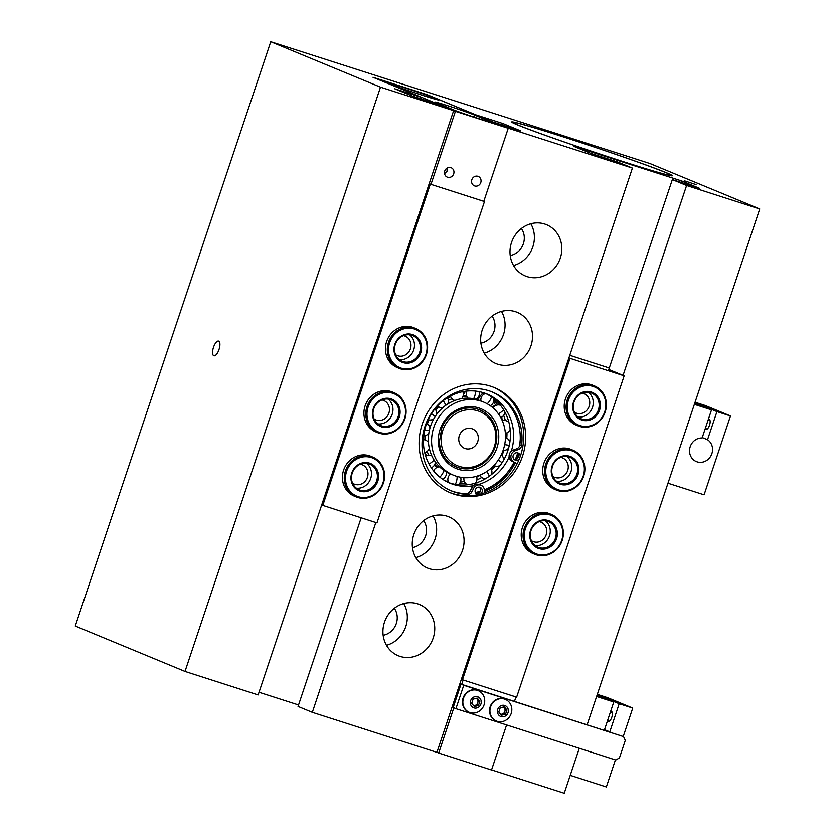 <?xml version="1.0" encoding="UTF-8"?>
<svg xmlns="http://www.w3.org/2000/svg" width="835" height="835" viewBox="0 0 835 835"><rect width="100%" height="100%" fill="white"/><g stroke="black" fill="none" stroke-linecap="round" stroke-linejoin="round"><path stroke-width="1.25" d="M569.752 489.78A20.645 19.048 112.5 0 0 583.769 464.197A20.645 19.048 112.5 0 0 560.348 450.796A20.645 19.048 112.5 0 0 546.341 476.378A20.645 19.048 112.5 0 0 569.752 489.78M559.815 449.783A21.574 19.904 -67.5 0 1 572.977 450.222A21.574 19.904 -67.5 0 1 584.803 470.815A21.574 19.904 -67.5 0 1 569.637 490.51A21.574 19.904 -67.5 0 1 556.475 490.082A21.574 19.904 -67.5 0 1 544.639 469.489A21.574 19.904 -67.5 0 1 559.815 449.783M566.892 456.515A13.871 12.796 -67.5 0 1 571.464 469.855A13.871 12.796 -67.5 0 1 561.955 480.793A13.871 12.796 -67.5 0 1 556.632 481.325M568.426 484.248A14.79 13.652 -67.5 0 1 551.653 474.656A14.79 13.652 -67.5 0 1 561.684 456.317A14.79 13.652 -67.5 0 1 578.457 465.92A14.79 13.652 -67.5 0 1 568.426 484.248M561.569 457.058A13.871 12.796 112.5 0 0 551.82 469.729A13.871 12.796 112.5 0 0 559.419 482.964A13.871 12.796 112.5 0 0 567.884 483.246A13.871 12.796 112.5 0 0 577.632 470.575A13.871 12.796 112.5 0 0 570.034 457.34A13.871 12.796 112.5 0 0 561.569 457.058M360.449 464.197A10.479 9.665 -67.5 0 1 361.503 464.469A10.479 9.665 -67.5 0 1 362.192 464.719A10.479 9.665 -67.5 0 1 367.264 477.735A10.479 9.665 -67.5 0 1 354.865 484.331A10.479 9.665 -67.5 0 1 354.176 484.081A10.479 9.665 -67.5 0 1 352.579 483.225M381.96 399.934A10.479 9.665 -67.5 0 1 383.014 400.205A10.479 9.665 -67.5 0 1 383.693 400.456A10.479 9.665 -67.5 0 1 388.766 413.461A10.479 9.665 -67.5 0 1 376.366 420.068A10.479 9.665 -67.5 0 1 375.677 419.817A10.479 9.665 -67.5 0 1 374.08 418.951M403.462 335.66A10.479 9.665 -67.5 0 1 404.516 335.931A10.479 9.665 -67.5 0 1 405.194 336.181A10.479 9.665 -67.5 0 1 410.267 349.197A10.479 9.665 -67.5 0 1 397.867 355.793A10.479 9.665 -67.5 0 1 397.189 355.543A10.479 9.665 -67.5 0 1 395.592 354.687M372.692 457.058L370.823 456.286A21.574 19.904 112.5 0 0 369.414 455.764A21.574 19.904 112.5 0 0 343.884 469.364A21.574 19.904 112.5 0 0 354.322 496.147L356.19 496.919A21.574 19.904 -67.5 0 1 344.354 476.326A21.574 19.904 -67.5 0 1 359.53 456.62A21.574 19.904 -67.5 0 1 372.692 457.058A21.574 19.904 -67.5 0 1 384.517 477.651A21.574 19.904 -67.5 0 1 369.352 497.357A21.574 19.904 -67.5 0 1 356.19 496.919M394.193 392.784L392.325 392.012A21.574 19.904 112.5 0 0 390.916 391.5A21.574 19.904 112.5 0 0 365.386 405.09A21.574 19.904 112.5 0 0 375.823 431.883L377.691 432.655A21.574 19.904 -67.5 0 1 365.866 412.062A21.574 19.904 -67.5 0 1 381.031 392.356A21.574 19.904 -67.5 0 1 394.193 392.784A21.574 19.904 -67.5 0 1 406.019 413.377A21.574 19.904 -67.5 0 1 390.853 433.083A21.574 19.904 -67.5 0 1 377.691 432.655M415.694 328.52L413.826 327.748A21.574 19.904 112.5 0 0 412.427 327.226A21.574 19.904 112.5 0 0 386.887 340.826A21.574 19.904 112.5 0 0 397.335 367.609L399.193 368.381A21.574 19.904 -67.5 0 1 387.367 347.788A21.574 19.904 -67.5 0 1 402.533 328.082A21.574 19.904 -67.5 0 1 415.694 328.52A21.574 19.904 -67.5 0 1 427.53 349.113A21.574 19.904 -67.5 0 1 412.354 368.82A21.574 19.904 -67.5 0 1 399.193 368.381M321.684 505.039L376.95 522.898L484.477 201.548L483.82 201.277M322.78 505.499L430.296 184.149L484.477 201.548M429.2 183.7L430.296 184.149M610.51 711.775A5.24 2.014 107.8 0 1 611.523 711.535A5.24 2.014 107.8 0 1 611.784 717.296A5.24 2.014 107.8 0 1 608.318 721.513A5.24 2.014 107.8 0 1 607.609 720.636M597.328 694.365L607.504 697.632L632.742 708.08L619.194 703.728L597.234 694.647M596.618 696.484L613.777 701.995L597.088 695.085M615.405 759.892L606.346 786.956L570.232 775.35M632.742 708.08L623.234 736.491M619.194 703.728L609.79 731.857A12.327 11.377 -67.5 0 1 609.915 731.94M604.206 730.114A12.327 11.377 -67.5 0 1 604.373 730.114L613.777 701.995M609.79 731.857L604.519 729.675M591.264 425.506A20.645 19.048 112.5 0 0 605.271 399.923A20.645 19.048 112.5 0 0 581.859 386.522A20.645 19.048 112.5 0 0 567.842 412.114A20.645 19.048 112.5 0 0 591.264 425.506M581.317 385.519A21.574 19.904 -67.5 0 1 594.478 385.947A21.574 19.904 -67.5 0 1 606.314 406.541A21.574 19.904 -67.5 0 1 591.138 426.247A21.574 19.904 -67.5 0 1 577.977 425.819A21.574 19.904 -67.5 0 1 566.151 405.226A21.574 19.904 -67.5 0 1 581.317 385.519M588.404 392.252A13.871 12.796 -67.5 0 1 592.965 405.58A13.871 12.796 -67.5 0 1 583.456 416.519A13.871 12.796 -67.5 0 1 578.133 417.062M589.928 419.984A14.79 13.652 -67.5 0 1 573.154 410.382A14.79 13.652 -67.5 0 1 583.195 392.053A14.79 13.652 -67.5 0 1 599.968 401.656A14.79 13.652 -67.5 0 1 589.928 419.984M583.07 392.784A13.871 12.796 112.5 0 0 573.321 405.455A13.871 12.796 112.5 0 0 580.93 418.69A13.871 12.796 112.5 0 0 589.385 418.972A13.871 12.796 112.5 0 0 599.133 406.301A13.871 12.796 112.5 0 0 591.535 393.066A13.871 12.796 112.5 0 0 583.07 392.784M582.245 393.087A10.479 9.665 -67.5 0 1 583.3 393.358A10.479 9.665 -67.5 0 1 583.978 393.609A10.479 9.665 -67.5 0 1 589.051 406.624A10.479 9.665 -67.5 0 1 576.651 413.221A10.479 9.665 -67.5 0 1 575.962 412.97A10.479 9.665 -67.5 0 1 574.365 412.114M560.734 457.361A10.479 9.665 -67.5 0 1 561.798 457.632A10.479 9.665 -67.5 0 1 562.477 457.883A10.479 9.665 -67.5 0 1 567.549 470.888A10.479 9.665 -67.5 0 1 555.15 477.495A10.479 9.665 -67.5 0 1 554.461 477.244A10.479 9.665 -67.5 0 1 552.864 476.378M539.233 521.625A10.479 9.665 -67.5 0 1 540.287 521.896A10.479 9.665 -67.5 0 1 540.976 522.146A10.479 9.665 -67.5 0 1 546.048 535.162A10.479 9.665 -67.5 0 1 533.638 541.758A10.479 9.665 -67.5 0 1 532.96 541.508A10.479 9.665 -67.5 0 1 531.363 540.652M594.478 385.947L592.61 385.175A21.574 19.904 112.5 0 0 591.201 384.664A21.574 19.904 112.5 0 0 565.671 398.253A21.574 19.904 112.5 0 0 576.119 425.046L577.977 425.819M572.977 450.222L571.109 449.449A21.574 19.904 112.5 0 0 569.7 448.927A21.574 19.904 112.5 0 0 544.169 462.517A21.574 19.904 112.5 0 0 554.607 489.31L556.475 490.082M551.476 514.485L549.607 513.713A21.574 19.904 112.5 0 0 548.198 513.201A21.574 19.904 112.5 0 0 522.668 526.791A21.574 19.904 112.5 0 0 533.106 553.584L534.974 554.356A21.574 19.904 -67.5 0 1 523.138 533.763A21.574 19.904 -67.5 0 1 538.314 514.057A21.574 19.904 -67.5 0 1 551.476 514.485A21.574 19.904 -67.5 0 1 563.301 535.078A21.574 19.904 -67.5 0 1 548.136 554.784A21.574 19.904 -67.5 0 1 534.974 554.356M608.798 369.477L624.163 375.833L568.885 357.975M609.289 368.005L569.773 355.313M461.369 679.325L462.465 679.773L569.981 358.434M624.163 375.833L516.635 697.173L462.465 679.773M455.92 708.664L453.175 707.527L460.993 684.157L463.738 685.295L455.92 708.664L615.739 759.996L619.424 757.95L625.29 740.426L623.557 736.627L463.738 685.295M623.557 736.627L460.993 684.157M708.247 419.65A5.24 2.014 107.8 0 1 709.27 419.4A5.24 2.014 107.8 0 1 709.531 425.161A5.24 2.014 107.8 0 1 706.066 429.378A5.24 2.014 107.8 0 1 705.356 428.501M695.075 402.24L705.251 405.507L730.489 415.955L716.941 411.603L694.981 402.512M694.365 404.349L711.524 409.86L694.835 402.95M730.489 415.955L704.093 494.821L667.979 483.225M716.941 411.603L707.537 439.721A12.327 11.377 -67.5 0 1 711.086 455.513A12.327 11.377 -67.5 0 1 696.327 461.557A12.327 11.377 -67.5 0 1 689.898 447.737A12.327 11.377 -67.5 0 1 702.12 437.978L711.524 409.86M707.537 439.721L702.266 437.54M460.429 411.488A29.277 27.012 112.5 0 0 442.393 448.75A29.277 27.012 112.5 0 0 476.628 465.753A29.277 27.012 112.5 0 0 494.664 428.491A29.277 27.012 112.5 0 0 460.429 411.488M476.503 466.953A30.822 28.442 -67.5 0 1 456.192 466.869A30.822 28.442 112.5 0 0 472.767 468.111A30.822 28.442 112.5 0 0 496.543 440.546A30.822 28.442 112.5 0 0 479.77 409.912A30.822 28.442 -67.5 0 1 496.731 438.511A30.822 28.442 -67.5 0 1 476.503 466.953M471.431 448.332A10.479 9.665 112.5 0 0 478.298 438.657A10.479 9.665 112.5 0 0 472.537 428.939A10.479 9.665 112.5 0 0 465.627 428.908A10.479 9.665 112.5 0 0 458.759 438.584A10.479 9.665 112.5 0 0 464.521 448.301A10.479 9.665 112.5 0 0 471.431 448.332M492.013 407.052A19.727 18.203 -67.5 0 1 495.792 405.226M477.944 397.784A41.604 38.389 -67.5 0 1 478.81 398.285A19.727 18.203 -67.5 0 1 483.027 392.951M463.258 393.275A41.604 38.389 -67.5 0 1 464.636 393.421A19.727 18.203 -67.5 0 1 465.053 391.291M464.636 393.421L463.174 392.805M412.48 368.078A20.645 19.048 112.5 0 0 426.487 342.496A20.645 19.048 112.5 0 0 403.075 329.094A20.645 19.048 112.5 0 0 389.058 354.677A20.645 19.048 112.5 0 0 412.48 368.078M409.62 334.825A13.871 12.796 -67.5 0 1 414.181 348.153A13.871 12.796 -67.5 0 1 404.683 359.092A13.871 12.796 -67.5 0 1 399.349 359.635M411.144 362.557A14.79 13.652 -67.5 0 1 394.37 352.954A14.79 13.652 -67.5 0 1 404.411 334.626A14.79 13.652 -67.5 0 1 421.184 344.218A14.79 13.652 -67.5 0 1 411.144 362.557M404.286 335.357A13.871 12.796 112.5 0 0 394.537 348.028A13.871 12.796 112.5 0 0 402.146 361.263A13.871 12.796 112.5 0 0 410.601 361.545A13.871 12.796 112.5 0 0 420.36 348.873A13.871 12.796 112.5 0 0 412.751 335.639A13.871 12.796 112.5 0 0 404.286 335.357M476.994 399.318L476.534 399.13A39.548 36.5 -67.5 0 1 476.994 399.318A39.548 36.5 -67.5 0 1 478.695 400.08M462.809 396.761A39.548 36.5 -67.5 0 1 467.026 396.875M448.311 400.341A39.548 36.5 -67.5 0 1 452.079 398.786M435.661 409.891A39.548 36.5 -67.5 0 1 438.657 406.875M427.374 423.919A39.548 36.5 -67.5 0 1 429.044 419.89M424.952 439.92A39.548 36.5 -67.5 0 1 424.984 435.672M428.731 455.138A39.548 36.5 -67.5 0 1 427.165 451.37M437.937 467.057A39.548 36.5 -67.5 0 1 434.878 464.166M448.489 473.069A39.548 36.5 -67.5 0 1 446.746 472.401A39.548 36.5 -67.5 0 1 446.245 472.192L446.746 472.401M448.468 482.536A48.284 44.547 -67.5 0 0 454.605 484.248L455.816 484.467A48.284 44.547 -67.5 0 0 472.192 483.997L473.424 483.705A48.284 44.547 -67.5 0 0 488.736 476.628L489.79 475.866A48.284 44.547 -67.5 0 0 501.71 463.279L502.43 462.162A48.284 44.547 -67.5 0 0 509.141 445.973L509.423 444.669A48.284 44.547 -67.5 0 0 509.903 427.343L509.694 426.059A48.284 44.547 -67.5 0 0 503.881 410.225L503.213 409.15A48.284 44.547 -67.5 0 0 491.982 397.23L490.97 396.531A48.284 44.547 -67.5 0 0 485.375 393.379M453.405 475.167L450.19 473.831A39.548 36.5 -67.5 0 1 444.345 470.71L443.427 470.074A39.548 36.5 -67.5 0 1 434.294 460.388L433.699 459.417A39.548 36.5 -67.5 0 1 428.971 446.548L428.783 445.389A39.548 36.5 -67.5 0 1 429.169 431.298L429.43 430.119A39.548 36.5 -67.5 0 1 434.878 416.957L435.536 415.955A39.548 36.5 -67.5 0 1 445.222 405.716L446.172 405.027A39.548 36.5 -67.5 0 1 458.624 399.287L459.73 399.015A39.548 36.5 -67.5 0 1 473.038 398.629L474.134 398.838A39.548 36.5 -67.5 0 1 480.438 400.748L483.653 402.073A39.548 36.5 -67.5 0 1 505.185 441.381A39.548 36.5 -67.5 0 1 474.666 476.764A39.548 36.5 -67.5 0 1 453.405 475.167A39.548 36.5 -67.5 0 1 431.872 435.86A39.548 36.5 -67.5 0 1 462.392 400.476A39.548 36.5 -67.5 0 1 483.653 402.073M463.195 395.498A39.548 36.5 -67.5 0 1 466.598 395.915M473.299 485.74A48.284 44.547 -67.5 0 1 450.065 483.235A48.284 44.547 -67.5 0 1 423.783 435.254A48.284 44.547 -67.5 0 1 461.035 392.053A48.284 44.547 -67.5 0 1 486.993 394.005A48.284 44.547 -67.5 0 1 511.302 451.213M465.419 483.173A48.284 44.547 -67.5 0 1 459.407 483.622M448.489 482.202A48.284 44.547 -67.5 0 1 446.798 481.711M464.375 481.482A48.284 44.547 -67.5 0 1 460.377 482.066M448.218 481.544A48.284 44.547 -67.5 0 1 445.264 480.866M506.981 432.801A48.284 44.547 -67.5 0 1 506.741 438.145M503.985 450.42A48.284 44.547 -67.5 0 1 501.929 455.378M495.197 466.003A48.284 44.547 -67.5 0 1 491.585 469.948M481.743 477.474A48.284 44.547 -67.5 0 1 476.879 479.916M483.601 392.774A48.284 44.547 -67.5 0 1 485.187 393.65M493.913 400.372A48.284 44.547 -67.5 0 1 497.848 404.933M481.92 392.283A48.284 44.547 -67.5 0 1 484.53 393.922M493.506 402.157A48.284 44.547 -67.5 0 1 495.906 405.403M501.553 417.187A48.284 44.547 -67.5 0 1 502.482 420.589M479.77 475.397A48.284 44.547 -67.5 0 1 476.712 477.14M503.641 415.35A48.284 44.547 -67.5 0 1 505.342 420.516M509.162 456.912A48.284 44.547 -67.5 0 1 478.904 484.394M436.945 467.443A39.548 36.5 -67.5 0 1 434.252 465.335M426.424 455.586A39.548 36.5 -67.5 0 1 424.921 452.507M447.539 397.951A39.548 36.5 -67.5 0 1 450.775 396.844M218.686 341.139A7.703 2.964 -72.2 0 0 218.593 341.108A7.703 2.964 -72.2 0 0 213.457 347.423A7.703 2.964 -72.2 0 0 213.791 355.752A7.703 2.964 -72.2 0 0 213.885 355.783A7.703 2.964 -72.2 0 0 219.02 349.468A7.703 2.964 -72.2 0 0 218.686 341.139M696.087 184.629L684.262 180.746L696.087 184.629M384.455 622.263A27.732 25.593 112.5 0 0 398.232 655.726A27.732 25.593 112.5 0 0 433.219 637.93A27.732 25.593 112.5 0 0 419.441 604.467A27.732 25.593 112.5 0 0 384.455 622.263M386.48 645.298A27.732 25.593 112.5 0 0 405.779 626.574A27.732 25.593 112.5 0 0 403.754 603.538M383.15 635.268A16.95 15.646 112.5 0 0 396.301 623.526A16.95 15.646 112.5 0 0 394.318 608.277M413.784 534.619A27.732 25.593 112.5 0 0 427.551 568.082A27.732 25.593 112.5 0 0 462.538 550.286A27.732 25.593 112.5 0 0 448.771 516.823A27.732 25.593 112.5 0 0 413.784 534.619M415.799 557.655A27.732 25.593 112.5 0 0 435.108 538.93A27.732 25.593 112.5 0 0 433.083 515.905M412.469 547.635A16.95 15.646 112.5 0 0 425.62 535.882A16.95 15.646 112.5 0 0 423.637 520.643M482.202 330.128A27.732 25.593 112.5 0 0 495.98 363.59A27.732 25.593 112.5 0 0 530.966 345.794A27.732 25.593 112.5 0 0 517.189 312.332A27.732 25.593 112.5 0 0 482.202 330.128M484.227 353.163A27.732 25.593 112.5 0 0 503.526 334.438A27.732 25.593 112.5 0 0 501.501 311.413M480.897 343.143A16.95 15.646 112.5 0 0 494.049 331.391A16.95 15.646 112.5 0 0 492.065 316.152M511.521 242.494A27.732 25.593 112.5 0 0 525.298 275.947A27.732 25.593 112.5 0 0 560.285 258.151A27.732 25.593 112.5 0 0 546.508 224.698A27.732 25.593 112.5 0 0 511.521 242.494M513.546 265.52A27.732 25.593 112.5 0 0 532.845 246.805A27.732 25.593 112.5 0 0 530.83 223.77M510.216 255.5A16.95 15.646 112.5 0 0 523.368 243.757A16.95 15.646 112.5 0 0 521.384 228.508M476.242 493.861A57.01 52.605 112.5 0 0 479.008 493.193M484.843 491.23A57.01 52.605 112.5 0 0 515.247 462.882M517.272 458.425A57.01 52.605 112.5 0 0 518.431 455.346M422.26 424.107A57.01 52.605 112.5 0 0 450.566 492.89A57.01 52.605 112.5 0 0 522.48 456.307A57.01 52.605 112.5 0 0 494.174 387.534A57.01 52.605 112.5 0 0 422.26 424.107M493.214 387.137A57.01 52.605 -67.5 0 1 520.56 455.513A57.01 52.605 -67.5 0 1 449.616 492.483M666.507 172.793A84.752 2.453 18.5 0 0 577.027 141.303A84.752 2.453 18.5 0 0 511.646 121.973A84.752 2.453 18.5 0 0 517.523 124.926A84.752 2.453 18.5 0 0 607.003 156.416A84.752 2.453 18.5 0 0 672.384 175.747A84.752 2.453 18.5 0 0 666.507 172.793M502.586 125.062L503.077 123.59L475.992 114.896L427.155 94.679L372.974 77.279L421.811 97.486L394.725 88.792L412.281 96.056L439.367 104.761L453.635 110.658L258.14 694.929L185.005 671.434L75.265 626.01L270.759 41.75L649.995 163.566L759.735 208.99L587.193 724.644M507.795 128.12L493.548 122.16L520.633 130.865L503.077 123.59M507.816 128.068L632.419 168.085L436.924 752.356L312.321 712.328L375.823 522.533M270.759 41.75L380.499 87.164L453.635 110.658M380.499 87.164L185.005 671.434M623.067 375.374L686.6 185.495L672.332 179.588L699.417 188.292L681.861 181.028L573.509 146.219L591.065 153.483L618.15 162.188L632.419 168.085M686.6 185.495L759.735 208.99M491.554 769.901L564.241 793.25L579.281 748.296M312.321 712.328L298.053 706.42L361.158 517.825M298.544 704.959L259.038 692.267M681.37 182.489L681.861 181.028M608.778 369.519L672.332 179.588M421.32 98.958L421.811 97.486M390.978 432.353A20.645 19.048 112.5 0 0 404.985 406.76A20.645 19.048 112.5 0 0 381.574 393.368A20.645 19.048 112.5 0 0 367.557 418.951A20.645 19.048 112.5 0 0 390.978 432.353M388.118 399.088A13.871 12.796 -67.5 0 1 392.68 412.417A13.871 12.796 -67.5 0 1 383.171 423.355A13.871 12.796 -67.5 0 1 377.848 423.898M389.642 426.821A14.79 13.652 -67.5 0 1 372.869 417.218A14.79 13.652 -67.5 0 1 382.9 398.89A14.79 13.652 -67.5 0 1 399.683 408.492A14.79 13.652 -67.5 0 1 389.642 426.821M382.785 399.631A13.871 12.796 112.5 0 0 373.036 412.302A13.871 12.796 112.5 0 0 380.635 425.537A13.871 12.796 112.5 0 0 389.1 425.808A13.871 12.796 112.5 0 0 398.848 413.148A13.871 12.796 112.5 0 0 391.25 399.902A13.871 12.796 112.5 0 0 382.785 399.631M479.238 487.129A3.851 3.559 -67.5 0 1 476.399 493.996M477.975 494.696A3.851 3.559 -67.5 0 1 475.846 488.767A3.851 3.559 -67.5 0 1 481.503 488.381A3.851 3.559 -67.5 0 1 480.522 494.09M514.297 459.563A3.851 3.559 112.5 0 0 517.136 452.706M520.174 456.63A3.851 3.559 112.5 0 0 513.744 454.344A3.851 3.559 112.5 0 0 515.122 460.054A3.851 3.559 112.5 0 0 519.391 458.718M485.239 492.619L484.196 488.903A6.127 5.657 -67.5 0 0 473.675 488.318L471.911 491.825A4.624 4.269 -67.5 0 1 467.757 494.424A53.503 49.369 -67.5 0 1 451.558 490.97A53.503 49.369 -67.5 0 1 433.031 476.952A53.503 49.369 -67.5 0 1 432.457 411.592A53.503 49.369 -67.5 0 1 492.483 392.085A53.503 49.369 -67.5 0 1 511.01 406.102A53.503 49.369 -67.5 0 1 521.583 445.514A4.624 4.269 -67.5 0 1 518.514 449.48L514.986 450.785A6.127 5.657 112.5 0 0 513.838 461.964L517.157 463.696M514.986 450.785L513.233 450.055A6.127 5.657 112.5 0 0 512.085 461.244L517.084 463.842M491.606 391.73A53.503 49.369 -67.5 0 1 509.256 405.372A53.503 49.369 -67.5 0 1 519.829 444.794L521.583 445.514M473.675 488.318L471.921 487.588A6.127 5.657 -67.5 0 1 479.28 484.54L481.043 485.26M471.921 487.588L470.157 491.095L471.911 491.825M467.757 494.424L465.993 493.704A53.503 49.369 -67.5 0 1 450.681 490.594M513.233 450.055L516.761 448.76A4.624 4.269 112.5 0 0 519.829 444.794M465.993 493.704A4.624 4.269 112.5 0 0 470.157 491.095M500.572 714.175A3.851 3.559 112.5 0 0 504.831 711.524L504.131 713.633L500.812 714.468M505.144 699.302A11.711 10.803 112.5 0 0 504.935 699.208A11.711 10.803 112.5 0 0 490.166 706.723A11.711 10.803 112.5 0 0 495.98 720.856A11.711 10.803 112.5 0 0 496.188 720.939M504.59 699.104A11.711 10.803 112.5 0 0 490.583 706.901A11.711 10.803 112.5 0 0 496.397 721.022A11.711 10.803 112.5 0 0 497.169 721.304A11.711 10.803 112.5 0 0 511.177 713.508A11.711 10.803 112.5 0 0 505.352 699.386A11.711 10.803 112.5 0 0 504.59 699.104M504.737 705.481A5.855 5.407 112.5 0 0 497.733 709.374A5.855 5.407 112.5 0 0 501.021 716.576A5.855 5.407 112.5 0 0 508.024 712.683A5.855 5.407 112.5 0 0 504.737 705.481M506.97 710.011L505.561 714.228L501.47 715.251L498.787 712.046L500.196 707.829L504.288 706.817L506.97 710.011L505.54 709.416L504.831 711.524A3.851 3.559 112.5 0 0 504.204 707.819L505.54 709.416M504.131 713.633L505.561 714.228M503.515 707.005L504.204 707.819A3.851 3.559 112.5 0 0 503.296 707.057M514.496 701.337L515.957 696.964L463.143 679.993L461.671 684.376M506.594 724.947L491.523 769.995L438.699 753.024L453.833 707.798M436.945 752.304L438.699 753.024M369.467 496.616A20.645 19.048 112.5 0 0 383.484 471.034A20.645 19.048 112.5 0 0 360.062 457.632A20.645 19.048 112.5 0 0 346.055 483.214A20.645 19.048 112.5 0 0 369.467 496.616M366.607 463.362A13.871 12.796 -67.5 0 1 371.178 476.691A13.871 12.796 -67.5 0 1 361.67 487.63A13.871 12.796 -67.5 0 1 356.336 488.172M368.131 491.095A14.79 13.652 -67.5 0 1 351.358 481.492A14.79 13.652 -67.5 0 1 361.398 463.164A14.79 13.652 -67.5 0 1 378.171 472.756A14.79 13.652 -67.5 0 1 368.131 491.095M361.284 463.895A13.871 12.796 112.5 0 0 351.525 476.566A13.871 12.796 112.5 0 0 359.133 489.801A13.871 12.796 112.5 0 0 367.598 490.082A13.871 12.796 112.5 0 0 377.347 477.411A13.871 12.796 112.5 0 0 369.738 464.177A13.871 12.796 112.5 0 0 361.284 463.895M473.487 705.481A3.851 3.559 112.5 0 0 477.745 702.83L477.046 704.938L473.716 705.763M478.058 690.597A11.711 10.803 112.5 0 0 477.85 690.503A11.711 10.803 112.5 0 0 463.081 698.018A11.711 10.803 112.5 0 0 468.894 712.151A11.711 10.803 112.5 0 0 469.103 712.234M477.505 690.399A11.711 10.803 112.5 0 0 463.498 698.196A11.711 10.803 112.5 0 0 469.312 712.318A11.711 10.803 112.5 0 0 470.074 712.599A11.711 10.803 112.5 0 0 484.081 704.803A11.711 10.803 112.5 0 0 478.267 690.681A11.711 10.803 112.5 0 0 477.505 690.399M477.641 696.776A5.855 5.407 112.5 0 0 470.637 700.669A5.855 5.407 112.5 0 0 473.936 707.882A5.855 5.407 112.5 0 0 480.939 703.978A5.855 5.407 112.5 0 0 477.641 696.776M479.874 701.306L478.465 705.523L474.374 706.546L471.692 703.352L473.111 699.135L477.202 698.112L479.874 701.306L478.455 700.722L477.745 702.83A3.851 3.559 112.5 0 0 477.109 699.114L478.455 700.722M477.046 704.938L478.465 705.523M476.43 698.3L477.109 699.114A3.851 3.559 112.5 0 0 476.2 698.363M444.554 173.659L447.111 171.144L446.923 168.169M444.752 170.998A5.083 4.697 112.5 0 0 447.278 177.135A5.083 4.697 112.5 0 0 453.687 173.868A5.083 4.697 112.5 0 0 451.161 167.731A5.083 4.697 112.5 0 0 444.752 170.998M471.838 179.702A5.083 4.697 112.5 0 0 474.363 185.829A5.083 4.697 112.5 0 0 480.772 182.573A5.083 4.697 112.5 0 0 478.246 176.435A5.083 4.697 112.5 0 0 471.838 179.702M436.935 99.041A26.97 0.783 18.5 0 0 408.461 89.021A26.97 0.783 18.5 0 0 387.659 82.874A26.97 0.783 18.5 0 0 389.527 83.813A26.97 0.783 18.5 0 0 418.001 93.833A26.97 0.783 18.5 0 0 438.803 99.991A26.97 0.783 18.5 0 0 436.935 99.041M430.975 184.368L483.799 201.339L508.233 128.298L455.409 111.337L430.975 184.368L429.221 183.637M374.738 78.01L427.572 94.919L508.233 128.298M374.748 77.947L455.409 111.337M474.447 115.011L490.907 121.816A21.574 0.626 -161.5 0 1 492.399 122.578A21.574 0.626 -161.5 0 1 475.762 117.651A21.574 0.626 -161.5 0 1 452.987 109.636L436.528 102.83A21.574 0.626 -161.5 0 1 435.025 102.068A21.574 0.626 -161.5 0 1 451.672 106.995A21.574 0.626 -161.5 0 1 474.447 115.011L473.779 117.004M595.157 147.367A83.208 2.411 18.5 0 0 513.16 122.401A83.208 2.411 18.5 0 0 588.873 150.352A83.208 2.411 18.5 0 0 670.912 175.183A83.208 2.411 18.5 0 0 595.157 147.367M548.251 554.043A20.645 19.048 112.5 0 0 562.268 528.461A20.645 19.048 112.5 0 0 538.846 515.059A20.645 19.048 112.5 0 0 524.839 540.652A20.645 19.048 112.5 0 0 548.251 554.043M545.391 520.789A13.871 12.796 -67.5 0 1 549.962 534.118A13.871 12.796 -67.5 0 1 540.454 545.057A13.871 12.796 -67.5 0 1 535.12 545.599M546.915 548.522A14.79 13.652 -67.5 0 1 530.141 538.919A14.79 13.652 -67.5 0 1 540.182 520.591A14.79 13.652 -67.5 0 1 556.955 530.194A14.79 13.652 -67.5 0 1 546.915 548.522M540.068 521.322A13.871 12.796 112.5 0 0 530.308 533.993A13.871 12.796 112.5 0 0 537.917 547.228A13.871 12.796 112.5 0 0 546.382 547.509A13.871 12.796 112.5 0 0 556.131 534.838A13.871 12.796 112.5 0 0 548.522 521.604A13.871 12.796 112.5 0 0 540.068 521.322M504.674 444.606L509.298 445.326M498.307 459.96L502.086 462.736M486.732 471.514A6.544 1.399 54.2 0 1 487.703 472.986A6.544 1.399 54.2 0 1 489.279 476.263M457.1 476.441A6.544 2.474 100.4 0 1 456.735 480.355A6.544 2.474 100.4 0 1 455.232 484.373M443.896 470.397A6.544 2.474 124.7 0 1 442.132 474.301A6.544 2.474 124.7 0 1 439.826 477.129M434.012 459.908A6.544 2.098 148.4 0 1 431.142 462.653A6.544 2.098 148.4 0 1 429.013 463.999M429.315 430.714L424.691 429.994M435.223 416.456L431.445 413.69M445.713 405.372A6.544 1.399 -125.8 0 0 444.136 402.094A6.544 1.399 -125.8 0 0 443.208 400.685M473.602 398.733A6.544 2.474 -79.6 0 0 475.115 394.725A6.544 2.474 -79.6 0 0 475.48 391.093M487.212 403.796A6.544 2.474 -55.3 0 0 489.717 400.779A6.544 2.474 -55.3 0 0 491.491 396.875M498.422 413.857A6.544 2.098 -31.6 0 0 500.697 412.427A6.544 2.098 -31.6 0 0 503.568 409.693M475.345 492.514A55.475 51.185 112.5 0 0 477.14 492.118A55.475 51.185 112.5 0 0 480.334 491.251M484.446 489.801A55.475 51.185 112.5 0 0 513.984 462.225M515.258 459.521A55.475 51.185 112.5 0 0 517.637 453.207M519.339 446.401A55.475 51.185 112.5 0 0 520.247 439.21M456.192 466.869C446.12 462.235 440.494 454.01 439.346 442.185L441.819 427.541C446.245 417.625 453.405 411.331 463.321 408.68C469.019 407.365 474.499 407.783 479.77 409.912A30.822 28.442 112.5 0 0 463.415 408.618M463.508 407.407A32.356 29.862 -67.5 0 1 498.349 431.518A32.356 29.862 -67.5 0 1 473.549 469.823A32.356 29.862 -67.5 0 1 438.709 445.723A32.356 29.862 -67.5 0 1 463.508 407.407M460.774 493.245A55.475 51.185 112.5 0 0 467.558 493.443M476.827 493.381A57.01 52.605 -67.5 0 1 475.971 493.579M513.838 461.964L512.085 461.244M518.514 449.48L516.761 448.76M607.546 720.615L609.404 721.21M610.479 711.848L612.232 712.412M503.077 450.409A6.544 6.544 0 0 0 508.619 448.082M493.913 465.481A6.544 6.544 0 0 0 500.186 465.45M479.645 475.198A6.544 6.544 0 0 0 485.772 478.559M463.989 477.651A6.544 6.544 0 0 0 467.464 484.78M450.649 474.019A6.544 6.544 0 0 0 448.698 482.62M439.502 466.796A6.544 6.544 0 0 0 433.678 470.992M431.852 455.889A6.544 6.544 0 0 0 425.631 455.962M428.459 442.414A6.544 6.544 0 0 0 423.439 439.669M430.004 427.896A6.544 6.544 0 0 0 426.633 423.46M436.642 414.379A6.544 6.544 0 0 0 434.868 408.889M447.685 404.025A6.544 6.544 0 0 0 447.414 397.752M461.598 398.66A6.544 6.544 0 0 0 462.809 391.667M476.232 399.318A6.544 6.544 0 0 0 478.966 391.605M490.239 405.706A6.544 6.544 0 0 0 493.829 398.629M500.76 417.563A6.544 6.544 0 0 0 504.893 412.031M476.002 493.61L479.499 492.713M484.749 490.886L502.169 479.645L514.819 462.663M516.5 459.041L518.253 454.376M505.373 433.355A6.544 6.544 0 0 0 510.154 429.326M508.964 422.604A6.544 6.544 0 0 0 502.263 420.642M500.436 405.257A6.544 6.544 0 0 0 492.932 407.824M485.636 393.504A6.544 6.544 0 0 0 480.939 400.957M466.807 391.083A6.544 6.544 0 0 0 467.944 398.18M450.472 396.009A6.544 6.544 0 0 0 454.824 400.476M437.404 405.977A6.544 6.544 0 0 0 442.894 407.595M428.188 419.692A6.544 6.544 0 0 0 433.709 418.94M423.71 435.818A6.544 6.544 0 0 0 428.835 433.188M424.702 452.57A6.544 6.544 0 0 0 429.326 448.322M431.277 467.757A6.544 6.544 0 0 0 435.359 461.953M442.654 479.227A6.544 6.544 0 0 0 446.172 471.848M458.112 484.791A6.544 6.544 0 0 0 460.586 477.244M475.418 483.152A6.544 6.544 0 0 0 476.409 476.305M491.377 474.645A6.544 6.544 0 0 0 490.844 468.414M503.547 460.304A6.544 6.544 0 0 0 501.282 454.741M509.872 442.059A6.544 6.544 0 0 0 505.467 437.613M513.16 122.401L512.575 122.693M670.912 175.183L671.204 175.778M705.293 428.48L707.151 429.075M708.226 419.713L709.98 420.276"/></g></svg>
